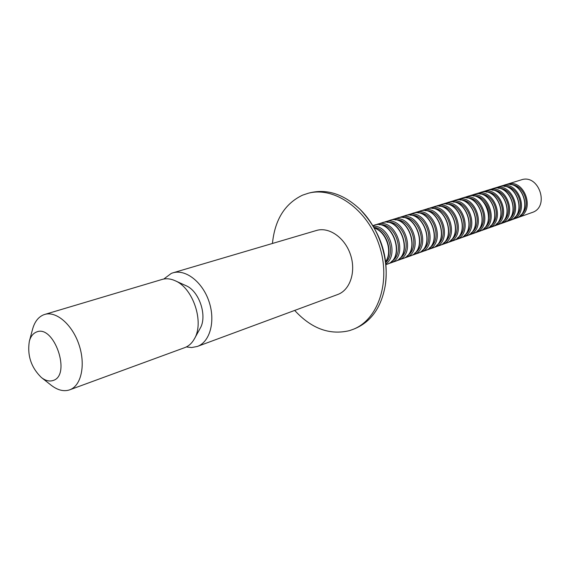 <?xml version="1.0" encoding="UTF-8"?>
<svg xmlns="http://www.w3.org/2000/svg" width="570" height="570" viewBox="0 0 570 570"><rect width="100%" height="100%" fill="white"/><g stroke="black" fill="none" stroke-linecap="round" stroke-linejoin="round"><path stroke-width="0.85" d="M272.446 243.468C274.826 219.778 284.836 203.69 302.485 195.189L308.249 193.251C334.391 186.162 367.479 209.382 379.2 245.178C391.227 280.882 378.608 319.286 353.421 329.239L349.602 330.6C329.781 335.402 311.477 328.676 294.69 310.429M163.768 279.036L171.314 273.393L172.852 272.859C185.67 268.862 202.635 282.065 209.062 301.694C215.652 321.266 209.967 342 197.306 346.46L191.634 347.543L186.326 346.945M29.362 341.195L32.59 329.161C34.592 321.936 38.183 317.191 43.356 314.925L44.674 314.455C56.316 310.757 72.447 324.722 79.059 344.879C85.821 364.985 81.254 385.819 69.704 389.823L69.227 389.994C63.498 391.69 57.506 390.115 51.229 385.277L41.446 377.561C31.129 367.529 27.096 355.402 29.362 341.195C30.659 336.542 32.96 333.521 36.281 332.118C53.915 323.639 71.806 375.552 52.953 380.532C49.319 381.665 45.486 380.674 41.446 377.561M308.249 193.251L310.536 192.667C327.522 188.798 344.009 194.349 359.991 209.304C378.95 227.679 389.474 259.357 385.27 285.42C381.416 306.966 371.526 321.273 355.602 328.341L353.421 329.239M44.674 314.455L162.108 279.435C166.191 278.253 170.501 278.666 175.04 280.689C193.073 287.879 204.516 322.328 194.37 338.879C191.94 343.218 188.734 346.125 184.758 347.622L69.704 389.823M175.04 280.689L185.934 285.641C199.265 290.985 207.615 316.136 200.134 328.391L194.37 338.879M172.852 272.859L316.457 230.48C329.018 226.589 344.943 237.69 350.507 254.712C356.236 271.676 350.108 290.102 337.718 294.505L197.306 346.46M531.924 212.574L532.059 212.524C550.086 207.081 538.914 173.465 521.215 179.885L506.986 184.274C524.842 177.783 536.22 212.047 518.03 217.526L516.755 217.911M385.698 262.556C396.3 253.351 388.013 228.406 374.005 227.373M391.561 261.395C405.868 253.522 395.58 222.542 379.406 224.794M399.428 258.581C413.585 250.693 403.453 220.191 387.393 222.343M407.158 255.816C421.159 247.914 411.184 217.883 395.238 219.927M414.753 253.101C428.597 245.193 418.779 215.617 402.954 217.562M422.22 250.43C435.915 242.514 426.239 213.387 410.535 215.232M429.566 247.8C443.097 239.877 433.57 211.192 417.988 212.945M436.777 245.221C450.165 237.298 440.781 209.04 425.313 210.701M443.873 242.678C457.111 234.755 447.863 206.917 432.516 208.485M450.849 240.184C463.937 232.261 454.832 204.837 439.605 206.311M457.717 237.726C470.656 229.803 461.679 202.785 446.574 204.174M464.464 235.31C477.261 227.387 468.412 200.768 453.428 202.072M471.105 232.931C483.752 225.015 475.038 198.78 460.168 200.006M477.646 230.586C490.143 222.678 481.557 196.828 466.809 197.968M484.072 228.285C496.434 220.383 487.97 194.904 473.342 195.966M490.407 226.019C502.619 218.125 494.283 193.016 479.769 193.999M496.634 223.789C508.711 215.902 500.489 191.149 486.096 192.061M502.769 221.588C514.703 213.714 506.602 189.318 492.323 190.152M508.803 219.421C520.602 211.563 512.615 187.509 498.458 188.271M514.753 217.291C526.416 209.446 518.536 185.734 504.5 186.426M520.61 215.189C532.131 207.359 524.372 183.982 510.449 184.602M414.789 212.71L415.501 212.468C434.233 205.578 446.987 243.989 427.863 249.674L426.274 250.123M413.963 213.052L414.725 212.731M407.415 214.983L408.127 214.74C426.916 207.822 439.784 246.568 420.596 252.268L418.986 252.724M406.56 215.332L407.351 215.004M483.531 201.865C487.393 206.354 489.117 211.556 488.711 217.462M500.417 186.319L501.101 186.084C519.021 179.564 530.492 214.099 512.231 219.593L512.095 219.642M515.394 218.467L515.529 218.417C533.755 212.931 522.334 178.553 504.45 185.058L499.833 186.547M494.439 188.157L495.123 187.929C513.107 181.381 524.671 216.18 506.338 221.694L505.027 222.086M509.551 220.547L509.694 220.505C527.984 214.997 516.47 180.348 498.522 186.882L493.834 188.399M488.369 190.031L489.053 189.796C507.108 183.219 518.757 218.296 500.36 223.825L499.028 224.224M503.624 222.663L503.759 222.614C522.12 217.092 510.521 182.172 492.509 188.734L487.749 190.273M482.206 191.933L482.89 191.698C501.009 185.093 512.751 220.447 494.283 225.991L492.929 226.397M497.603 224.808L497.738 224.758C516.163 219.222 504.478 184.032 486.395 190.615L481.565 192.183M475.943 193.857L476.634 193.629C494.81 186.996 506.645 222.635 488.112 228.192L487.977 228.242M491.482 226.988L491.625 226.945C510.122 221.388 498.337 185.913 480.197 192.532L475.287 194.121M468.903 196.094L470.271 195.588C488.511 188.927 500.446 224.851 481.842 230.43L481.707 230.48M485.27 229.204L485.412 229.154C503.973 223.59 492.095 187.829 473.891 194.47L469.559 195.831M463.118 197.811L463.809 197.576C482.113 190.893 494.14 227.109 475.473 232.703L474.055 233.116M478.957 231.456L479.099 231.406C497.731 225.827 485.754 189.774 467.486 196.443L462.42 198.089M456.549 199.835L457.247 199.6C475.608 192.888 487.735 229.397 469.003 235.004L467.557 235.431M472.544 233.743L472.687 233.693C491.383 228.093 479.313 191.748 460.98 198.453L455.829 200.127M449.873 201.894L450.571 201.659C468.996 194.912 481.23 231.734 462.427 237.355L460.959 237.783M466.025 236.066L466.167 236.016C484.935 230.401 472.758 193.757 454.368 200.49L449.132 202.193M443.089 203.989L443.788 203.746C462.277 196.978 474.611 234.099 455.743 239.735L454.247 240.169M459.406 238.431L459.541 238.381C478.373 232.752 466.103 195.802 447.649 202.557L442.327 204.295M436.185 206.112L436.891 205.87C455.444 199.072 467.877 236.507 448.946 242.157L447.422 242.599M452.666 240.832L452.808 240.782C471.703 235.139 459.327 197.876 440.817 204.666L435.409 206.426M429.174 208.271L429.88 208.036C448.49 201.203 461.03 238.958 442.035 244.623L440.489 245.071M445.826 243.269L445.968 243.219C464.928 237.562 452.445 199.992 433.87 206.803L428.376 208.599M422.042 210.472L422.755 210.23C441.422 203.369 454.069 241.452 435.01 247.123L433.435 247.58M438.864 245.748L439.007 245.698C458.031 240.034 445.448 202.136 426.809 208.983L421.223 210.807M431.782 248.278L431.925 248.228C451.02 242.542 438.323 204.324 419.627 211.192L413.941 213.052M424.586 250.843L424.728 250.793C443.887 245.1 431.077 206.547 412.324 213.444L406.545 215.339M399.912 217.291L400.625 217.049C419.47 210.102 432.452 249.19 413.2 254.904L413.058 254.954M417.261 253.451L417.411 253.401C436.627 247.694 423.709 208.805 404.892 215.731L399.014 217.662M392.281 219.642L392.994 219.4C411.896 212.432 424.992 251.862 405.676 257.583L403.988 258.06M409.816 256.108L409.958 256.058C429.239 250.337 416.207 211.107 397.34 218.061L391.355 220.027M384.508 222.036L385.227 221.794C404.187 214.797 417.404 254.576 398.024 260.312L397.874 260.362M402.235 258.809L402.377 258.759C421.722 253.03 408.576 213.451 389.645 220.433L383.56 222.435M376.606 224.473L377.326 224.231C396.342 217.206 409.673 257.341 390.229 263.091L388.483 263.582M394.518 261.559L394.668 261.509C414.069 255.766 400.81 215.831 381.822 222.841L375.63 224.886M373.279 226.147C389.232 225.385 399.086 255.039 385.84 263.974M386.667 264.359L386.816 264.309C406.282 258.559 392.894 218.26 373.856 225.3L372.93 225.585M385.591 261.694C392.88 251.627 386.303 231.833 374.44 228.121M506.31 184.502L505.732 184.73M504.45 185.058C522.412 178.189 534.033 213.173 515.529 218.417L510.941 219.984M480.197 192.532C498.422 185.507 510.435 221.659 491.625 226.945L486.737 228.606M473.891 194.47C492.188 187.409 504.293 223.868 485.412 229.154L480.446 230.843M419.627 211.192C438.43 203.782 451.426 242.913 431.925 248.228L426.26 250.137M412.324 213.444C431.191 205.991 444.308 245.478 424.728 250.793L418.964 252.731M404.892 215.731C423.824 208.235 437.062 248.085 417.411 253.401L411.54 255.374M389.645 220.433C408.697 212.838 422.185 253.451 402.377 258.759L396.307 260.796M506.196 221.744L509.694 220.505C528.269 215.246 516.555 179.977 498.522 186.882M500.218 223.882L503.759 222.614C522.419 217.348 510.606 181.787 492.509 188.734M494.14 226.041L497.738 224.758C516.47 219.486 504.564 183.633 486.395 190.615M475.33 232.752L479.099 231.406C498.059 226.112 485.847 189.34 467.486 196.443M468.861 235.061L472.687 233.693C491.725 228.399 479.406 191.306 460.98 198.453M462.277 237.405L466.167 236.016C485.284 230.715 472.858 193.301 454.368 200.49M455.594 239.785L459.541 238.381C478.736 233.073 466.196 195.325 447.649 202.557M448.797 242.207L452.808 240.782C472.081 235.467 459.434 197.391 440.817 204.666M441.885 244.672L445.968 243.219C465.312 237.911 452.551 199.486 433.87 206.803M434.86 247.181L439.007 245.698C458.43 240.39 445.548 201.616 426.809 208.983M405.526 257.633L409.958 256.058C429.687 250.743 416.328 210.515 397.34 218.061M390.08 263.141L394.668 261.509C414.547 256.208 400.931 215.196 381.822 222.841M385.904 264.63L386.816 264.309C406.773 259.008 393.022 217.605 373.856 225.3M359.991 209.304C380.71 231.541 389.139 256.913 385.27 285.42M385.612 261.879C393.478 251.997 386.567 231.171 374.347 227.964M517.888 217.576L532.059 212.524"/></g></svg>
